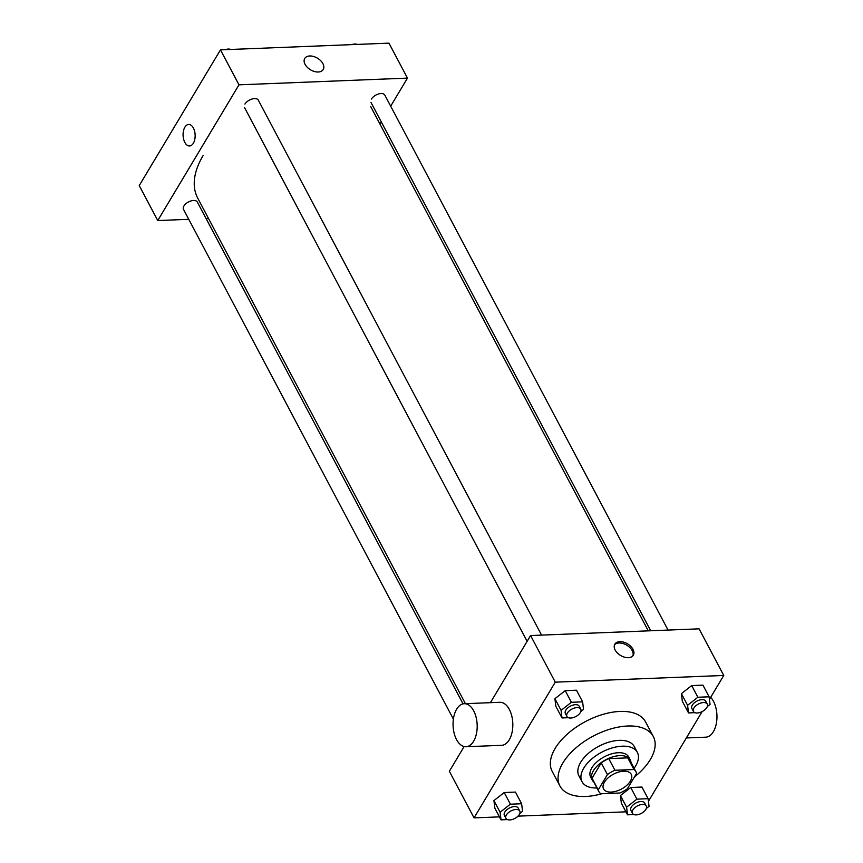 <?xml version="1.0" encoding="UTF-8"?>
<svg xmlns="http://www.w3.org/2000/svg" width="863" height="863" viewBox="0 0 863 863"><rect width="100%" height="100%" fill="white"/><g stroke="black" fill="none" stroke-linecap="round" stroke-linejoin="round"><path stroke-width="1.29" d="M604.445 782.158A15.653 8.436 -27.9 0 1 618.642 772.061A15.653 8.436 -27.9 0 1 631.241 774.316A15.653 8.436 -27.9 0 1 621.36 789.095A15.653 8.436 -27.9 0 1 603.571 788.965A15.653 8.436 -27.9 0 1 604.445 782.158M600.875 793.766L619.882 793A21.025 11.327 -27.9 0 0 627.401 788.717L636.57 773.399A21.025 11.327 -27.9 0 0 635.988 771.802A21.025 11.327 -27.9 0 0 633.949 769.516L614.931 770.271A21.025 11.327 -27.9 0 0 607.412 774.564L598.242 789.882A21.025 11.327 -27.9 0 0 598.825 791.479A21.025 11.327 -27.9 0 0 600.875 793.766M633.949 769.516L627.768 757.865L608.76 758.62L614.931 770.271M607.412 774.564L601.241 762.903L592.072 778.221L598.242 789.882M601.241 762.903A21.025 11.327 -27.9 0 1 608.76 758.62M627.768 757.865A21.025 11.327 -27.9 0 1 629.817 760.141L635.988 771.802M598.825 791.479L592.654 779.818A21.025 11.327 -27.9 0 1 592.072 778.221M630.982 762.342A21.532 11.597 152.1 0 0 630.26 759.915A21.532 11.597 152.1 0 0 619.828 755.632A21.532 11.597 152.1 0 0 598.49 764.758A21.532 11.597 152.1 0 0 592.212 780.055A21.532 11.597 152.1 0 0 593.82 782.018M592.212 780.055L590.67 777.142A21.532 11.597 -27.9 0 1 591.878 767.779A21.532 11.597 -27.9 0 1 618.286 752.719A21.532 11.597 -27.9 0 1 628.717 757.002L630.26 759.915M634.122 768.286A31.316 16.872 152.1 0 0 637.369 752.417A31.316 16.872 152.1 0 0 622.191 746.193A31.316 16.872 152.1 0 0 591.166 759.462A31.316 16.872 152.1 0 0 582.018 781.716A31.316 16.872 152.1 0 0 596.959 787.962M637.369 752.417L634.283 746.592A31.316 16.872 152.1 0 0 619.105 740.357A31.316 16.872 152.1 0 0 588.07 753.636A31.316 16.872 152.1 0 0 578.933 775.891L582.018 781.716M634.445 776.959A52.837 28.468 152.1 0 0 653.302 736.517A52.837 28.468 152.1 0 0 627.692 726.01A52.837 28.468 152.1 0 0 575.33 748.404A52.837 28.468 152.1 0 0 559.914 785.966A52.837 28.468 152.1 0 0 601.867 793.723M559.914 785.966L552.201 771.393A52.837 28.468 -27.9 0 1 555.146 748.415A52.837 28.468 -27.9 0 1 619.979 711.436A52.837 28.468 -27.9 0 1 645.589 721.953L653.302 736.517M707.293 706.549L710.033 704.413L709.106 696.808L702.935 685.146L691.705 685.6L681.414 693.647L682.331 701.263L688.512 712.914L694.888 712.655M646.311 808.448L649.052 806.312L648.124 798.696L641.953 787.045L630.724 787.488L620.421 795.546L621.349 803.151L627.52 814.812L633.906 814.553M648.437 801.296L702.115 711.608M709.418 699.408L723.755 675.459L555.265 682.169L474.035 817.887L499.45 816.873M518.005 816.139L625.945 811.835M580.799 711.597L583.528 709.451L582.611 701.846L576.441 690.195L565.211 690.637L554.909 698.696L555.837 706.301L562.007 717.951L568.393 717.703M519.817 813.485L522.547 811.349L521.619 803.744L515.448 792.083L504.229 792.536L493.927 800.584L494.855 808.2L501.025 819.85L507.412 819.591M723.755 675.459L699.073 628.836L530.583 635.546L555.265 682.169M615.168 650.033A10.766 6.775 -149.1 0 1 614.844 644.143A10.766 6.775 -149.1 0 1 627.563 643.863A10.766 6.775 -149.1 0 1 633.313 655.2A10.766 6.775 -149.1 0 1 624.499 657.185A10.766 6.775 -149.1 0 1 615.168 650.033M530.583 635.546L490.4 702.676M464.143 746.56L449.353 771.274L474.035 817.887M464.262 703.712L499.904 702.299A21.532 12.05 87.7 0 1 512.805 723.323A21.532 12.05 87.7 0 1 501.619 745.319L465.977 746.732A21.532 12.05 87.7 0 1 454.121 733.14A21.532 12.05 87.7 0 1 456.635 709.203A21.532 12.05 87.7 0 1 464.262 703.712A21.532 12.05 87.7 0 1 477.163 724.747A21.532 12.05 87.7 0 1 465.977 746.732M686.344 737.951L705.751 737.175A21.532 12.05 -92.3 0 0 713.377 731.695A21.532 12.05 -92.3 0 0 710.681 697.304M614.51 644.844A10.766 6.775 -149.1 0 1 626.775 645.179A10.766 6.775 -149.1 0 1 632.859 655.826M465.405 703.669L197.681 198.037A97.853 52.729 -27.9 0 1 203.161 155.48M463.043 703.874L197.336 202.05A7.832 4.218 152.1 0 0 188.447 201.985A7.832 4.218 152.1 0 0 183.506 209.375L453.388 719.106M371.424 99.04A7.832 4.218 -27.9 0 1 378.523 93.991A7.832 4.218 -27.9 0 1 384.822 95.113L668.059 630.066M244.93 104.078A7.832 4.218 -27.9 0 1 252.018 99.04A7.832 4.218 -27.9 0 1 258.328 100.162L541.565 635.114M390.68 106.181L407.476 78.112L238.986 84.833L157.756 220.55L188.76 219.321M206.117 218.619L208.533 218.522M379.968 124.078L381.284 121.888M238.986 84.833L220.475 49.871L388.965 43.15L407.476 78.112M305.071 64.347A10.766 6.775 -149.1 0 1 304.736 58.468A10.766 6.775 -149.1 0 1 317.455 58.177A10.766 6.775 -149.1 0 1 323.215 69.515A10.766 6.775 -149.1 0 1 314.391 71.5A10.766 6.775 -149.1 0 1 305.071 64.347M220.475 49.871L139.245 185.588L157.756 220.55M189.547 145.966A10.766 6.03 87.7 0 1 183.625 139.159A10.766 6.03 87.7 0 1 184.876 127.195A10.766 6.03 87.7 0 1 188.684 124.455A10.766 6.03 87.7 0 1 195.135 134.973A10.766 6.03 87.7 0 1 189.547 145.966A10.766 6.03 87.7 0 1 183.614 139.159A10.766 6.03 87.7 0 1 184.876 127.195A10.766 6.03 87.7 0 1 188.695 124.455M304.736 58.468A10.766 6.775 -149.1 0 1 317.455 58.177A10.766 6.775 -149.1 0 1 323.215 69.525M155.113 159.072L154.563 159.989M216.095 57.174L215.545 58.091M237.055 49.202L225.718 49.655M225.232 49.676A7.832 4.218 -27.9 0 1 230.637 49.396M363.55 44.164L352.212 44.617M351.737 44.639A7.832 4.218 -27.9 0 1 357.131 44.358M521.619 803.744L510.4 804.187L500.098 812.245L501.025 819.85M505.945 818.372L504.402 815.459A7.832 4.218 -27.9 0 1 504.844 812.051A7.832 4.218 -27.9 0 1 511.942 807.013A7.832 4.218 -27.9 0 1 518.242 808.135L519.785 811.047A7.832 4.218 -27.9 0 1 514.844 818.437A7.832 4.218 -27.9 0 1 505.945 818.372A7.832 4.218 -27.9 0 1 506.387 814.963A7.832 4.218 -27.9 0 1 513.485 809.926A7.832 4.218 -27.9 0 1 519.785 811.047M515.448 792.083L504.229 792.536L510.4 804.187M504.229 792.536L493.927 800.584L500.098 812.245M493.927 800.584L494.855 808.2M648.124 798.696L636.894 799.149L626.603 807.196L627.52 814.812M632.45 813.334L630.907 810.422A7.832 4.218 -27.9 0 1 631.338 807.013A7.832 4.218 -27.9 0 1 638.437 801.964A7.832 4.218 -27.9 0 1 644.737 803.086L646.279 806.01A7.832 4.218 -27.9 0 1 641.338 813.399A7.832 4.218 -27.9 0 1 632.45 813.334A7.832 4.218 -27.9 0 1 632.881 809.926A7.832 4.218 -27.9 0 1 639.979 804.877A7.832 4.218 -27.9 0 1 646.279 806.01M641.953 787.045L630.724 787.488L636.894 799.149M630.724 787.488L620.421 795.546L626.603 807.196M620.421 795.546L621.349 803.151M582.611 701.846L571.382 702.299L561.079 710.346L562.007 717.951M566.937 716.484L565.394 713.561A7.832 4.218 -27.9 0 1 565.826 710.163A7.832 4.218 -27.9 0 1 572.924 705.114A7.832 4.218 -27.9 0 1 579.224 706.236L580.767 709.149A7.832 4.218 -27.9 0 1 575.826 716.549A7.832 4.218 -27.9 0 1 566.937 716.484A7.832 4.218 -27.9 0 1 567.369 713.075A7.832 4.218 -27.9 0 1 574.467 708.027A7.832 4.218 -27.9 0 1 580.767 709.149M576.441 690.195L565.211 690.637L571.382 702.299M565.211 690.637L554.909 698.696L561.079 710.346M554.909 698.696L555.837 706.301M709.106 696.808L697.876 697.25L687.584 705.308L688.512 712.914M693.431 711.436L691.889 708.523A7.832 4.218 -27.9 0 1 692.32 705.114A7.832 4.218 -27.9 0 1 699.418 700.076A7.832 4.218 -27.9 0 1 705.729 701.198L707.272 704.111A7.832 4.218 -27.9 0 1 702.32 711.5A7.832 4.218 -27.9 0 1 693.431 711.436A7.832 4.218 -27.9 0 1 693.874 708.038A7.832 4.218 -27.9 0 1 700.961 702.989A7.832 4.218 -27.9 0 1 707.272 704.111M702.935 685.146L691.705 685.6L697.876 697.25M691.705 685.6L681.414 693.647L687.584 705.308M681.414 693.647L682.331 701.263M370.637 106.462L648.296 630.853M370.982 102.438L650.713 630.756M244.488 107.487L527.131 641.306"/></g></svg>
